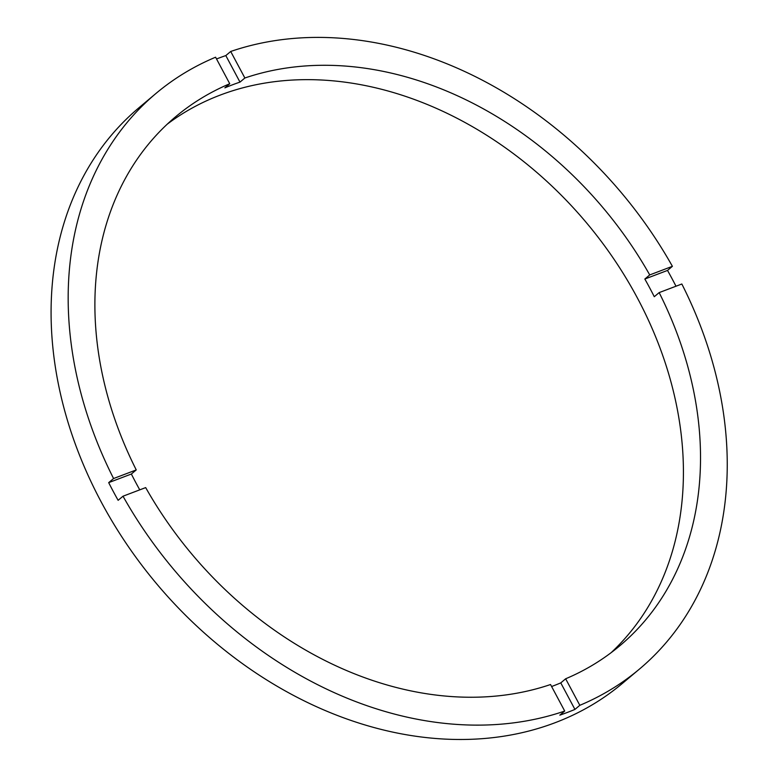 <?xml version="1.0" encoding="UTF-8"?>
<svg xmlns="http://www.w3.org/2000/svg" width="778" height="778" viewBox="0 0 778 778"><rect width="100%" height="100%" fill="white"/><g stroke="black" fill="none" stroke-linecap="round" stroke-linejoin="round"><path stroke-width="1.17" d="M145.681 487.602A345.393 268.799 50 0 0 550.542 684.523L564.711 711.053A375.862 292.518 50 0 1 123.012 496.208L145.681 487.602M136.247 469.922L113.578 478.528A375.862 292.518 50 0 1 155.911 93.496A375.862 292.518 50 0 1 215.594 57.212L229.753 83.742A345.393 268.799 50 0 0 175.517 116.836A345.393 268.799 50 0 0 136.247 469.922L131.365 474.026A345.393 268.799 50 0 0 139.758 489.848M229.753 83.742L224.871 87.846A345.393 268.799 50 0 1 232.359 84.851A345.393 268.799 50 0 1 239.984 82.108L244.866 78.004L230.706 51.474L225.815 55.578A375.862 292.518 50 0 0 218.2 58.331A375.862 292.518 50 0 0 216.527 58.972M611.158 652.654A345.393 268.799 50 0 0 609.923 253.307A345.393 268.799 50 0 0 220.145 95.111A345.393 268.799 50 0 0 167.153 124.237M551.612 686.517A345.393 268.799 50 0 0 553.284 685.885A345.393 268.799 50 0 0 560.773 682.89L565.655 678.786A345.393 268.799 50 0 0 619.901 645.701A345.393 268.799 50 0 0 659.16 292.606L681.839 283.999A375.862 292.518 50 0 1 639.506 669.031L622.41 683.395A375.862 292.518 50 0 1 555.229 722.665A375.862 292.518 50 0 1 126.649 544.094A375.862 292.518 50 0 1 138.815 107.86L155.911 93.496M564.711 711.053L559.82 715.157A375.862 292.518 50 0 0 567.444 712.405A375.862 292.518 50 0 0 574.932 709.419L560.773 682.89M675.994 286.216A375.862 292.518 50 0 0 667.514 270.423L672.396 266.319A375.862 292.518 50 0 0 230.706 51.474M574.932 709.419L579.814 705.315A375.862 292.518 50 0 0 639.506 669.031M672.396 266.319L649.727 274.926A345.393 268.799 50 0 0 244.866 78.004M579.814 705.315L565.655 678.786M123.012 496.208L118.13 500.312A375.862 292.518 50 0 1 108.687 482.632L113.578 478.528M649.727 274.926L644.836 279.03A345.393 268.799 50 0 1 654.279 296.71L659.16 292.606M239.984 82.108L225.815 55.578M131.365 474.026L108.687 482.632M667.514 270.423L644.836 279.03"/></g></svg>
